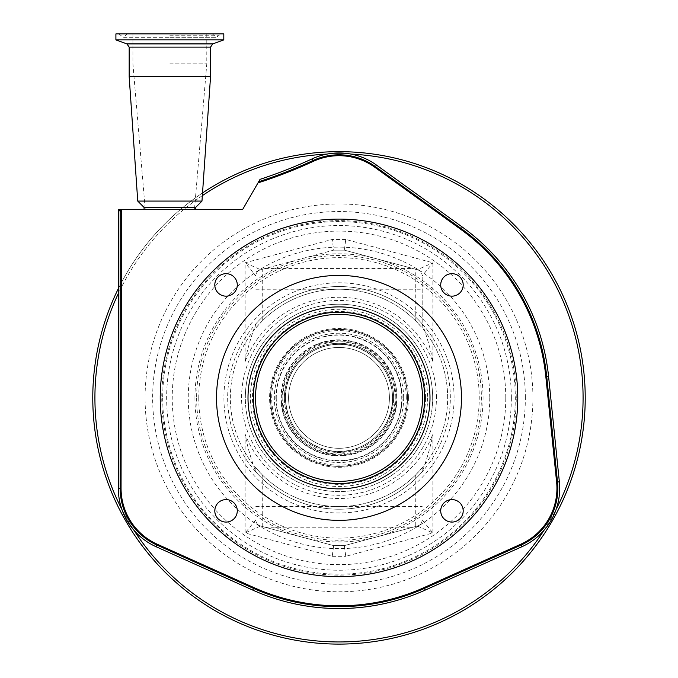 <?xml version="1.0" encoding="UTF-8"?>
<svg xmlns="http://www.w3.org/2000/svg" width="678" height="678" viewBox="0 0 678 678"><rect width="100%" height="100%" fill="white"/><g stroke="black" fill="none" stroke-linecap="round" stroke-linejoin="round"><path stroke-width="0.51" stroke-dasharray="3.39 2.54" d="M427.589 397.876A88.589 88.589 0 0 1 339 486.465A88.589 88.589 0 0 1 250.411 397.876A88.589 88.589 0 0 1 339 309.295A88.589 88.589 0 0 1 427.589 397.876M424.716 397.876A85.716 85.716 0 0 1 339 483.592A85.716 85.716 0 0 1 253.284 397.876A85.716 85.716 0 0 1 339 312.16A85.716 85.716 0 0 1 424.716 397.876M262.242 320.974L255.818 327.966L255.818 323.872C252.979 330.991 247.224 348.831 245.114 361.662A100.632 100.632 0 0 1 432.886 361.662C430.776 348.831 425.021 330.991 422.182 323.872A111.336 111.336 0 0 0 255.818 323.872L255.818 327.966A108.658 108.658 0 0 0 255.818 467.795L255.818 471.88A111.336 111.336 0 0 0 422.182 471.88L422.182 467.795A108.658 108.658 0 0 0 422.182 327.966L422.182 275.929L422.182 327.966L415.758 320.974A108.658 108.658 0 0 0 262.242 320.974L262.242 289.218L415.758 289.218L415.758 320.974M415.758 474.786L422.182 467.795L422.182 471.88A111.336 111.336 0 0 1 255.818 471.88L255.818 467.795L262.242 474.786A108.658 108.658 0 0 0 415.758 474.786L415.758 526.475L417.419 526.035L432.886 532.976L422.182 519.831A6.424 6.424 0 0 1 417.419 526.035L344.356 545.612L345.763 556.316L432.886 532.976L432.886 434.098A100.632 100.632 0 0 1 245.114 434.098C247.224 446.929 252.979 464.769 255.818 471.88A111.336 111.336 0 0 0 422.182 471.88C425.021 464.769 430.776 446.929 432.886 434.098M447.658 397.876A108.658 108.658 0 0 0 339 289.218A108.658 108.658 0 0 0 230.342 397.876A108.658 108.658 0 0 0 339 506.534A108.658 108.658 0 0 0 447.658 397.876M422.182 323.872A111.336 111.336 0 0 0 255.818 323.872A111.336 111.336 0 0 1 422.182 323.872M237.283 284.921A11.238 11.238 0 0 0 226.037 273.675A11.238 11.238 0 0 0 214.799 284.921A11.238 11.238 0 0 0 226.037 296.159A11.238 11.238 0 0 0 237.283 284.921M237.283 510.839A11.238 11.238 0 0 0 226.037 499.601A11.238 11.238 0 0 0 214.799 510.839A11.238 11.238 0 0 0 226.037 522.077A11.238 11.238 0 0 0 237.283 510.839M463.201 510.839A11.238 11.238 0 0 0 451.963 499.601A11.238 11.238 0 0 0 440.717 510.839A11.238 11.238 0 0 0 451.963 522.077A11.238 11.238 0 0 0 463.201 510.839M463.201 284.921A11.238 11.238 0 0 0 451.963 273.675A11.238 11.238 0 0 0 440.717 284.921A11.238 11.238 0 0 0 451.963 296.159A11.238 11.238 0 0 0 463.201 284.921M248.004 397.876A90.996 90.996 0 0 1 339 306.888A90.996 90.996 0 0 1 429.996 397.876A90.996 90.996 0 0 1 339 488.872A90.996 90.996 0 0 1 248.004 397.876A90.996 90.996 0 0 0 339 488.872A90.996 90.996 0 0 0 429.996 397.876M517.78 397.876A178.78 178.78 0 0 0 339 219.104A178.78 178.78 0 0 0 160.22 397.876A178.78 178.78 0 0 0 339 576.656A178.78 178.78 0 0 0 517.78 397.876A178.78 178.78 0 0 1 339 576.656A178.78 178.78 0 0 1 160.22 397.876M216.528 397.876A122.472 122.472 0 0 0 339 520.348A122.472 122.472 0 0 0 461.472 397.876A122.472 122.472 0 0 0 339 275.412A122.472 122.472 0 0 0 216.528 397.876M255.818 289.218L262.242 289.218L262.242 269.276L260.581 269.725L333.644 250.148L332.237 239.444L245.114 262.784L255.818 275.929A6.424 6.424 0 0 1 260.581 269.725L245.114 262.784L245.114 361.662M262.242 269.276L333.644 250.148L344.356 250.148L417.419 269.725A6.424 6.424 0 0 1 422.182 275.929L432.886 262.784L417.419 269.725L415.758 269.276L415.758 289.218L422.182 289.218M333.644 250.148L344.356 250.148L415.758 269.276M432.886 361.662L432.886 262.784L345.763 239.444L344.356 250.148M344.356 545.612L333.644 545.612L260.581 526.035C257.572 525.009 255.987 522.941 255.818 519.831L245.114 532.976L260.581 526.035L333.644 545.612L344.356 545.612L415.758 526.475M245.114 434.098L245.114 532.976L332.237 556.316L333.644 545.612M255.818 275.929C255.987 272.819 257.572 270.751 260.581 269.725M255.818 519.831A6.424 6.424 0 0 0 260.581 526.035A6.424 6.424 0 0 1 255.818 519.831M422.182 519.831C422.013 522.941 420.428 525.009 417.419 526.035M417.419 269.725C420.428 270.751 422.013 272.819 422.182 275.929M432.674 397.876A93.674 93.674 0 0 0 339 304.21A93.674 93.674 0 0 0 245.326 397.876A93.674 93.674 0 0 0 339 491.55A93.674 93.674 0 0 0 432.674 397.876A93.674 93.674 0 0 0 339 304.21A93.674 93.674 0 0 0 245.326 397.876A93.674 93.674 0 0 0 339 491.55A93.674 93.674 0 0 0 432.674 397.876A93.674 93.674 0 0 0 339 304.21A93.674 93.674 0 0 0 245.326 397.876M118.311 209.468L183.84 209.468A244.08 244.08 0 0 0 118.311 293.608M202.536 192.933A246.224 246.224 0 0 0 118.311 288.692M351.043 154.092A244.08 244.08 0 0 0 326.957 154.092M585.224 397.876A246.224 246.224 0 0 0 339 151.66A246.224 246.224 0 0 0 92.776 397.876A246.224 246.224 0 0 0 339 644.1A246.224 246.224 0 0 0 585.224 397.876A246.224 246.224 0 0 0 339 151.66A246.224 246.224 0 0 0 92.776 397.876M202.349 195.637A244.08 244.08 0 0 0 183.84 209.468L242.656 209.468L260.047 179.339M169.856 209.468L195.552 209.468L169.856 209.468M143.982 207.324L195.73 207.324M137.744 201.078L201.976 201.078M129.176 76.724L210.536 76.724M115.904 39.892L223.808 39.892M115.904 33.9L223.808 33.9M169.856 33.9L220.816 33.9L169.856 33.9M169.856 63.876L206.79 63.876L169.856 63.876M121.854 509.339A244.08 244.08 0 0 0 133.905 530.204M544.095 530.204A244.08 244.08 0 0 0 556.146 509.339M270.488 397.876A68.512 68.512 0 0 0 339 466.396A68.512 68.512 0 0 0 407.512 397.876A68.512 68.512 0 0 0 339 329.364A68.512 68.512 0 0 0 270.488 397.876A68.512 68.512 0 0 0 339 466.396A68.512 68.512 0 0 0 407.512 397.876A68.512 68.512 0 0 0 339 329.364A68.512 68.512 0 0 0 270.488 397.876A68.512 68.512 0 0 1 339 329.364A68.512 68.512 0 0 1 407.512 397.876M393.596 397.876A54.596 54.596 0 0 0 339 343.28A54.596 54.596 0 0 0 284.404 397.876A54.596 54.596 0 0 0 339 452.472A54.596 54.596 0 0 0 393.596 397.876A54.596 54.596 0 0 0 339 343.28A54.596 54.596 0 0 0 284.404 397.876A54.596 54.596 0 0 0 339 452.472A54.596 54.596 0 0 0 393.596 397.876A54.596 54.596 0 0 0 339 343.28A54.596 54.596 0 0 0 284.404 397.876M406.283 397.876A67.283 67.283 0 0 0 339 330.601A67.283 67.283 0 0 0 271.717 397.876A67.283 67.283 0 0 0 339 465.159A67.283 67.283 0 0 0 406.283 397.876M407.41 397.876A68.41 68.41 0 0 0 339 329.474A68.41 68.41 0 0 0 270.59 397.876A68.41 68.41 0 0 0 339 466.286A68.41 68.41 0 0 0 407.41 397.876A68.41 68.41 0 0 0 339 329.474A68.41 68.41 0 0 0 270.59 397.876A68.41 68.41 0 0 0 339 466.286A68.41 68.41 0 0 0 407.41 397.876M389.418 397.876A50.418 50.418 0 0 0 339 347.458A50.418 50.418 0 0 0 288.582 397.876A50.418 50.418 0 0 0 339 448.302A50.418 50.418 0 0 0 389.418 397.876A50.418 50.418 0 0 0 339 347.458A50.418 50.418 0 0 0 288.582 397.876A50.418 50.418 0 0 0 339 448.302A50.418 50.418 0 0 0 389.418 397.876M285.472 397.876A53.528 53.528 0 0 0 339 451.404A53.528 53.528 0 0 0 392.528 397.876A53.528 53.528 0 0 0 339 344.356A53.528 53.528 0 0 0 285.472 397.876A53.528 53.528 0 0 0 339 451.404A53.528 53.528 0 0 0 392.528 397.876A53.528 53.528 0 0 0 339 344.356A53.528 53.528 0 0 0 285.472 397.876A53.528 53.528 0 0 0 339 451.404A53.528 53.528 0 0 0 392.528 397.876A53.528 53.528 0 0 0 339 344.356A53.528 53.528 0 0 0 285.472 397.876M198.764 397.876A140.236 140.236 0 0 0 339 538.12A140.236 140.236 0 0 0 479.236 397.876A140.236 140.236 0 0 0 339 257.64A140.236 140.236 0 0 0 198.764 397.876M196.62 397.876A142.38 142.38 0 0 0 339 540.256A142.38 142.38 0 0 0 481.38 397.876A142.38 142.38 0 0 0 339 255.496A142.38 142.38 0 0 0 196.62 397.876M516.246 397.876A177.246 177.246 0 0 0 339 220.638A177.246 177.246 0 0 0 161.754 397.876A177.246 177.246 0 0 0 339 575.122A177.246 177.246 0 0 0 516.246 397.876M253.36 397.876A85.64 85.64 0 0 0 339 483.524A85.64 85.64 0 0 0 424.64 397.876A85.64 85.64 0 0 0 339 312.236A85.64 85.64 0 0 0 253.36 397.876A85.64 85.64 0 0 1 339 312.236A85.64 85.64 0 0 1 424.64 397.876M262.242 526.475L262.242 506.534L422.182 506.534M255.818 506.534L262.242 506.534L262.242 474.786M345.763 239.444L332.237 239.444M332.237 556.316L345.763 556.316M436.42 397.876A97.42 97.42 0 0 0 339 300.464A97.42 97.42 0 0 0 241.58 397.876A97.42 97.42 0 0 0 339 495.296A97.42 97.42 0 0 0 436.42 397.876M511.356 397.876A172.356 172.356 0 0 1 339 570.232A172.356 172.356 0 0 1 166.644 397.876A172.356 172.356 0 0 1 339 225.528A172.356 172.356 0 0 1 511.356 397.876M265.005 268.539L412.995 268.539M265.005 527.221L412.995 527.221M454.082 397.876A115.082 115.082 0 0 0 339 282.794A115.082 115.082 0 0 0 223.918 397.876A115.082 115.082 0 0 0 339 512.958A115.082 115.082 0 0 0 454.082 397.876M583.08 397.876A244.08 244.08 0 0 0 339 153.796A244.08 244.08 0 0 0 94.92 397.876A244.08 244.08 0 0 0 339 641.956A244.08 244.08 0 0 0 583.08 397.876M129.176 47.121L210.536 47.121M126.922 43.909L212.79 43.909M169.856 34.959L219.231 34.959L169.856 34.959M169.856 35.739L218.909 35.739L169.856 35.739M532.916 397.876A193.916 193.916 0 0 0 339 203.959A193.916 193.916 0 0 0 145.084 397.876A193.916 193.916 0 0 0 339 591.792A193.916 193.916 0 0 0 532.916 397.876M525.348 397.876A186.348 186.348 0 0 0 339 211.528A186.348 186.348 0 0 0 152.652 397.876A186.348 186.348 0 0 0 339 584.224A186.348 186.348 0 0 0 525.348 397.876M505.771 397.876A166.771 166.771 0 0 0 339 231.105A166.771 166.771 0 0 0 172.229 397.876A166.771 166.771 0 0 0 339 564.655A166.771 166.771 0 0 0 505.771 397.876M194.933 397.876A144.067 144.067 0 0 0 339 541.942A144.067 144.067 0 0 0 483.067 397.876A144.067 144.067 0 0 0 339 253.818A144.067 144.067 0 0 0 194.933 397.876M450.336 397.876A111.336 111.336 0 0 0 339 286.548A111.336 111.336 0 0 0 227.664 397.876A111.336 111.336 0 0 0 339 509.212A111.336 111.336 0 0 0 450.336 397.876M395.85 397.876A56.85 56.85 0 0 0 339 341.026A56.85 56.85 0 0 0 282.15 397.876A56.85 56.85 0 0 0 339 454.726A56.85 56.85 0 0 0 395.85 397.876M403.664 397.876A64.664 64.664 0 0 0 339 333.22A64.664 64.664 0 0 0 274.336 397.876A64.664 64.664 0 0 0 339 462.54A64.664 64.664 0 0 0 403.664 397.876M402.079 397.876A63.079 63.079 0 0 0 339 334.796A63.079 63.079 0 0 0 275.921 397.876A63.079 63.079 0 0 0 339 460.964A63.079 63.079 0 0 0 402.079 397.876M276.251 397.876A62.749 62.749 0 0 0 339 460.625A62.749 62.749 0 0 0 401.749 397.876A62.749 62.749 0 0 0 339 335.135A62.749 62.749 0 0 0 276.251 397.876M280.98 397.876A58.02 58.02 0 0 0 339 455.896A58.02 58.02 0 0 0 397.02 397.876A58.02 58.02 0 0 0 339 339.856A58.02 58.02 0 0 0 280.98 397.876M396.664 397.876A57.664 57.664 0 0 0 339 340.212A57.664 57.664 0 0 0 281.336 397.876A57.664 57.664 0 0 0 339 455.548A57.664 57.664 0 0 0 396.664 397.876M395.088 397.876A56.088 56.088 0 0 0 339 341.788A56.088 56.088 0 0 0 282.912 397.876A56.088 56.088 0 0 0 339 453.972A56.088 56.088 0 0 0 395.088 397.876M408.41 397.876A69.41 69.41 0 0 0 339 328.474A69.41 69.41 0 0 0 269.59 397.876A69.41 69.41 0 0 0 339 467.286A69.41 69.41 0 0 0 408.41 397.876M162.695 397.876A176.305 176.305 0 0 0 339 574.181A176.305 176.305 0 0 0 515.305 397.876A176.305 176.305 0 0 0 339 221.579A176.305 176.305 0 0 0 162.695 397.876M489.753 397.876A150.753 150.753 0 0 1 339 548.629A150.753 150.753 0 0 1 188.247 397.876A150.753 150.753 0 0 1 339 247.131A150.753 150.753 0 0 1 489.753 397.876M425.496 397.876A86.496 86.496 0 0 0 339 311.38A86.496 86.496 0 0 0 252.504 397.876A86.496 86.496 0 0 0 339 484.38A86.496 86.496 0 0 0 425.496 397.876M212.248 33.9L216.528 37.324L220.816 33.9M127.464 33.9L123.184 37.324L169.856 37.324L123.184 37.324L118.904 33.9M169.856 37.324L216.528 37.324L169.856 37.324M132.922 33.9L132.922 63.876L145.236 209.468M206.79 33.9L206.79 63.876L194.476 209.468M285.353 397.876C287.226 425.47 301.481 442.988 328.118 450.412C359.984 458.142 393.757 430.657 392.647 397.876C390.935 371.036 377.231 353.645 351.526 345.712C319.296 336.771 284.175 364.459 285.353 397.876"/><path stroke-width="1.02" d="M253.284 397.876A85.716 85.716 0 0 0 339 483.592A85.716 85.716 0 0 0 424.716 397.876A85.716 85.716 0 0 0 339 312.16A85.716 85.716 0 0 0 253.284 397.876M214.799 284.921A11.238 11.238 0 0 0 226.037 296.159A11.238 11.238 0 0 0 237.283 284.921A11.238 11.238 0 0 0 226.037 273.675A11.238 11.238 0 0 0 214.799 284.921M214.799 510.839A11.238 11.238 0 0 0 226.037 522.077A11.238 11.238 0 0 0 237.283 510.839A11.238 11.238 0 0 0 226.037 499.601A11.238 11.238 0 0 0 214.799 510.839M440.717 510.839A11.238 11.238 0 0 0 451.963 522.077A11.238 11.238 0 0 0 463.201 510.839A11.238 11.238 0 0 0 451.963 499.601A11.238 11.238 0 0 0 440.717 510.839M440.717 284.921A11.238 11.238 0 0 0 451.963 296.159A11.238 11.238 0 0 0 463.201 284.921A11.238 11.238 0 0 0 451.963 273.675A11.238 11.238 0 0 0 440.717 284.921M517.78 397.876A178.78 178.78 0 0 0 339 219.104A178.78 178.78 0 0 0 160.22 397.876A178.78 178.78 0 0 0 339 576.656A178.78 178.78 0 0 0 517.78 397.876M248.004 397.876A90.996 90.996 0 0 1 339 306.888A90.996 90.996 0 0 1 429.996 397.876A90.996 90.996 0 0 1 339 488.872A90.996 90.996 0 0 1 248.004 397.876M461.472 397.876A122.472 122.472 0 0 0 339 275.412A122.472 122.472 0 0 0 216.528 397.876A122.472 122.472 0 0 0 339 520.348A122.472 122.472 0 0 0 461.472 397.876M313.312 161.347L312.16 158.855A481.965 481.965 0 0 1 260.047 179.339L257.996 182.891A484.711 484.711 0 0 0 313.312 161.347A61.257 61.257 0 0 1 374.866 167.297L460.743 229.325A207.926 207.926 0 0 1 545.841 376.722L556.621 482.109A61.257 61.257 0 0 1 520.755 544.231L424.097 587.589A207.926 207.926 0 0 1 253.903 587.589L157.245 544.231A61.257 61.257 0 0 1 121.057 488.338L121.447 209.468L118.311 209.468L118.311 293.608A244.08 244.08 0 0 0 121.854 509.339A64.003 64.003 0 0 1 118.311 488.338L118.311 293.608M257.996 182.891L242.656 209.468L121.447 209.468M121.057 211.612L120.167 211.265A6.424 6.416 -46 0 1 120.43 209.468M118.311 288.692A246.224 246.224 0 0 0 339 644.1A246.224 246.224 0 0 0 455.243 180.823A246.224 246.224 0 0 0 202.536 192.933M312.16 158.855A64.003 64.003 0 0 1 376.476 165.076L462.354 227.096A210.672 210.672 0 0 1 548.578 376.443L559.358 481.829A64.003 64.003 0 0 1 521.874 546.739L425.225 590.097A210.672 210.672 0 0 1 252.775 590.097L156.126 546.739A64.003 64.003 0 0 1 121.854 509.339M195.552 209.468L195.73 207.324L143.982 207.324L137.744 201.078L129.176 76.724L210.536 76.724L201.976 201.078L137.744 201.078M126.922 43.909L212.79 43.909L223.808 39.892L115.904 39.892L126.922 43.909L129.176 47.121L129.176 76.724M223.808 39.892L223.808 33.9L115.904 33.9L115.904 39.892M253.36 397.876A85.64 85.64 0 0 0 339 483.524A85.64 85.64 0 0 0 424.64 397.876A85.64 85.64 0 0 0 339 312.236A85.64 85.64 0 0 0 253.36 397.876M422.504 397.876A83.504 83.504 0 0 0 339 314.38A83.504 83.504 0 0 0 255.496 397.876A83.504 83.504 0 0 0 339 481.38A83.504 83.504 0 0 0 422.504 397.876M545.841 376.722L546.731 376.629L557.511 482.016A62.147 62.147 0 0 1 521.119 545.044L520.755 544.231M374.866 167.297L375.392 166.576L461.269 228.605A208.816 208.816 0 0 1 546.731 376.629L548.578 376.443M258.657 181.746A483.821 483.821 0 0 0 312.939 160.542A62.147 62.147 0 0 1 375.392 166.576L376.476 165.076M521.874 546.739L521.119 545.044L424.462 588.402A208.816 208.816 0 0 1 253.538 588.402L156.881 545.044A62.147 62.147 0 0 1 120.167 488.338L120.167 211.265L118.311 209.468M326.957 154.092A244.08 244.08 0 0 0 202.349 195.637M556.146 509.339A244.08 244.08 0 0 0 351.043 154.092M212.79 43.909L210.536 47.121L129.176 47.121M118.311 488.338L121.057 488.338M156.126 546.739L157.245 544.231M252.775 590.097L253.903 587.589M425.225 590.097L424.097 587.589M559.358 481.829L556.621 482.109M460.743 229.325L462.354 227.096M92.776 397.876A246.224 246.224 0 0 0 339 644.1A246.224 246.224 0 0 0 585.224 397.876M133.905 530.204A244.08 244.08 0 0 0 544.095 530.204M195.73 207.324L201.976 201.078M210.536 47.121L210.536 76.724M144.168 209.468L143.982 207.324"/></g></svg>
